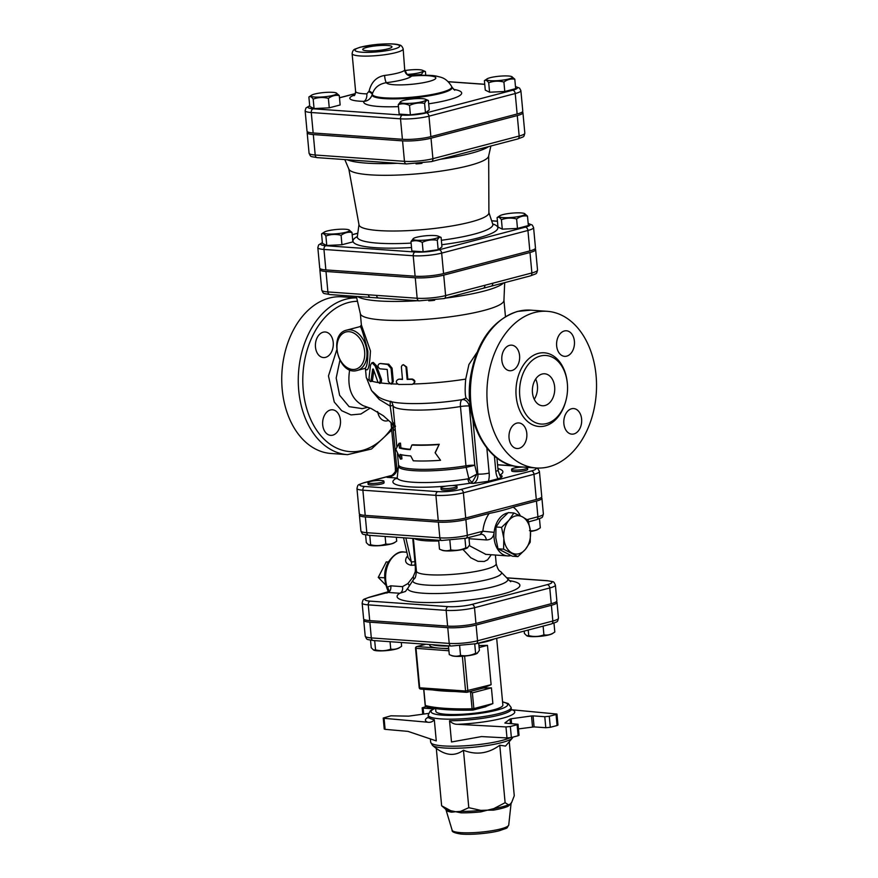 <?xml version="1.0" encoding="UTF-8"?>
<svg xmlns="http://www.w3.org/2000/svg" width="878" height="878" viewBox="0 0 878 878"><rect width="100%" height="100%" fill="white"/><g stroke="black" fill="none" stroke-linecap="round" stroke-linejoin="round"><path stroke-width="1.32" d="M500.273 475.722L501.909 475.843C502.633 476.743 501.349 477.72 498.035 478.762L488.409 481.298L473.066 483.405L470.103 483.196L472.287 482.209L476.941 474.021L468.808 478.488A4.807 1.844 -121.4 0 0 472.287 482.209M456.955 486.357L457.098 487.927A8.012 1.328 174.7 0 1 449.24 489.99A8.012 1.328 174.7 0 1 441.14 489.408L440.997 487.839A8.012 1.328 174.7 0 1 443.236 486.686A8.012 1.328 174.7 0 1 451.907 485.6A8.012 1.328 174.7 0 1 456.955 486.357A8.012 1.328 174.7 0 1 449.097 488.409A8.012 1.328 174.7 0 1 440.997 487.839M383.927 481.199L384.07 482.768A8.012 1.328 174.7 0 1 376.212 484.832A8.012 1.328 174.7 0 1 368.112 484.25L367.97 482.68A8.012 1.328 174.7 0 1 372.777 481.001A8.012 1.328 174.7 0 1 381.491 480.486A8.012 1.328 174.7 0 1 383.927 481.199A8.012 1.328 174.7 0 1 376.069 483.251A8.012 1.328 174.7 0 1 367.97 482.68M526.482 467.294A8.012 1.328 174.7 0 1 527.535 467.831L527.678 469.412A8.012 1.328 174.7 0 1 522.871 471.08A8.012 1.328 174.7 0 1 514.157 471.607A8.012 1.328 174.7 0 1 511.72 470.882L511.578 469.313A8.012 1.328 174.7 0 1 523.266 467.063M535.108 467.897A16.309 2.689 174.7 0 1 531.388 470.97A3.205 2.239 75.3 0 1 533.967 474.285A19.525 3.227 -5.3 0 0 539.432 471.497L541.77 496.674A19.525 3.227 174.7 0 1 536.304 499.461L465.724 517.987A19.525 3.227 174.7 0 1 438.243 520.544L365.215 515.386A19.525 3.227 174.7 0 1 359.289 513.641L356.951 488.464A19.525 3.227 -5.3 0 0 362.877 490.198A3.205 2.228 -86 0 1 364.798 486.478A16.309 2.689 174.7 0 1 364.414 482.691L391.698 475.525M388.372 562.063L386.243 561.909L378.253 577.384L385.596 584.891M384.641 577.834L378.253 577.384M513.871 512.982L522.256 516.78A19.228 13.389 94 0 0 508.955 520.27L513.871 512.982L508.296 512.587L500.921 519.699L496.004 526.987L495.785 537.808L498.024 548.794L512.346 556.202L517.921 556.597L503.599 549.189L503.818 538.368L501.568 527.382L508.955 520.27A19.228 13.389 94 0 0 503.818 538.368A19.228 13.389 94 0 0 511.984 552.975A19.228 13.389 94 0 0 525.296 549.485L517.921 556.597M530.213 542.198L525.296 549.485A19.228 13.389 94 0 0 530.433 531.388L530.213 542.198M528.194 520.391L530.433 531.388A19.228 13.389 94 0 0 522.256 516.78L528.194 520.391M498.024 548.794L503.599 549.189M496.004 526.987L501.568 527.382M507.956 512.884A21.632 15.058 94 0 0 494.138 532.353A21.632 15.058 94 0 0 507.572 555.895A21.632 15.058 94 0 0 510.886 555.598M511.314 512.807A21.632 15.058 94 0 0 510.612 512.73A21.632 15.058 94 0 0 509.909 512.708M527.535 467.831A8.012 1.328 174.7 0 1 522.728 469.51A8.012 1.328 174.7 0 1 514.014 470.026A8.012 1.328 174.7 0 1 511.578 469.313M529.434 530.652C533.209 531.3 536.831 530.356 540.31 527.788L537.907 529.412A13.225 2.184 174.7 0 1 530.444 531.497M365.599 534.911L366.313 542.637L368.694 544.942L370.626 544.755C375.839 546.116 380.898 545.864 385.815 544.009C389.602 544.667 393.223 543.712 396.702 541.155L394.299 542.78A13.225 2.184 174.7 0 1 372.491 545.721A13.225 2.184 174.7 0 1 369.1 545.117A13.225 2.184 174.7 0 1 368.892 545.019M520.38 515.847A29.643 20.644 94 0 0 513.169 507.144L536.458 501.042L537.918 516.78A3.205 2.239 75.3 0 1 536.436 519.71L528.611 521.861M396.34 537.259L396.702 541.155M385.124 536.469L385.815 544.009M539.476 518.733L540.31 527.788M369.759 535.382L370.626 544.755M438.66 540.244L439.483 549.123L442.128 550.276A13.225 2.184 174.7 0 0 464.133 549.145A13.225 2.184 174.7 0 0 467.326 547.938L469.598 544.975L468.896 537.435M439.483 549.123C443.379 551 447.132 551.263 450.743 549.924C455.912 550.846 460.928 550.155 465.801 547.85L467.7 547.685M449.865 540.475L450.743 549.924M464.934 538.466L465.801 547.85M524.199 631.084L524.418 633.488L526.8 635.793L528.732 635.595C533.945 636.967 539.004 636.715 543.921 634.86C547.707 635.518 551.329 634.564 554.808 632.006L552.405 633.631A13.225 2.184 174.7 0 1 539.948 636.341A13.225 2.184 174.7 0 1 527.206 635.968A13.225 2.184 174.7 0 1 526.998 635.87M370.538 640.216L371.229 647.734L373.611 650.049L375.543 649.852C380.756 651.224 385.826 650.971 390.743 649.116C394.518 649.775 398.151 648.82 401.63 646.263L399.216 647.876A13.225 2.184 174.7 0 1 377.408 650.817A13.225 2.184 174.7 0 1 374.017 650.214A13.225 2.184 174.7 0 1 373.819 650.115M528.216 630.031L528.732 635.595M543.109 626.124L543.921 634.86M401.279 642.498L401.63 646.263M390.051 641.708L390.743 649.116M553.985 623.15L554.808 632.006M374.686 640.622L375.543 649.852M448.46 645.835L449.273 654.582L451.918 655.723A13.225 2.184 174.7 0 0 473.922 654.593A13.225 2.184 174.7 0 0 477.116 653.386L479.388 650.422L478.697 643.025M449.273 654.582C453.169 656.448 456.933 656.722 460.533 655.372C465.702 656.294 470.718 655.603 475.591 653.298L477.489 653.133M459.666 646.021L460.533 655.372M474.735 644.046L475.591 653.298M511.742 76.595L514.793 79.185C511.018 78.537 507.385 79.481 503.906 82.049C498.693 80.677 493.623 80.93 488.706 82.784C487.125 80.469 485.688 79.766 484.404 80.666L487.049 78.888A12.95 2.14 -5.3 0 0 499.648 80.48A12.95 2.14 -5.3 0 0 511.742 76.595A12.95 2.14 -5.3 0 0 508.417 76.002A12.95 2.14 -5.3 0 0 487.049 78.888M407.425 74.4A12.95 2.14 -5.3 0 0 419.728 72.633A12.95 2.14 -5.3 0 0 422.483 70.284L425.402 71.546C423.986 70.898 422.713 71.853 421.605 74.421L409.236 75.42M422.483 70.284A12.95 2.14 -5.3 0 0 405.186 70.525M336.219 92.925L339.27 95.526C335.495 94.868 331.862 95.823 328.383 98.38C323.17 97.019 318.099 97.26 313.194 99.115C311.602 96.799 310.164 96.097 308.88 96.997L311.525 95.219A12.95 2.14 -5.3 0 0 314.961 97.041A12.95 2.14 -5.3 0 0 330.732 95.9A12.95 2.14 -5.3 0 0 336.219 92.925A12.95 2.14 -5.3 0 0 323.73 92.563A12.95 2.14 -5.3 0 0 311.525 95.219M514.793 79.185L515.671 88.634L504.784 91.488L489.584 92.223L485.271 90.116L484.404 80.666M339.27 95.526L340.148 104.965L329.261 107.818L328.383 98.38M329.261 107.818L314.061 108.565L313.194 99.115M314.061 108.565L309.758 106.447L308.88 96.997M504.784 91.488L503.906 82.049M489.584 92.223L488.706 82.784M425.742 75.267L425.402 71.546M421.681 75.288L421.605 74.421M416.018 163.868A8.012 1.328 -5.3 0 0 421.967 163.319M425.468 99.236L428.387 100.487C426.971 99.84 425.709 100.794 424.59 103.363C419.432 102.441 414.405 103.132 409.532 105.437C405.636 103.56 401.883 103.297 398.272 104.647L400.785 101.519A12.95 2.14 -5.3 0 0 406.733 103.439A12.95 2.14 -5.3 0 0 422.461 101.65A12.95 2.14 -5.3 0 0 425.468 99.236A12.95 2.14 -5.3 0 0 412.989 98.863A12.95 2.14 -5.3 0 0 400.785 101.519M424.59 103.363L425.468 112.801L429.265 109.937L428.387 100.487M425.468 112.801L410.41 114.886L409.532 105.437M410.41 114.886L399.15 114.085L398.272 104.647M428.716 300.792A8.012 1.328 -5.3 0 0 434.665 300.243M438.177 236.149L441.096 237.411C439.68 236.764 438.418 237.718 437.299 240.287C432.13 239.365 427.114 240.056 422.241 242.361C418.334 240.484 414.581 240.221 410.981 241.56L413.483 238.443A12.95 2.14 -5.3 0 0 419.443 240.352A12.95 2.14 -5.3 0 0 435.159 238.575A12.95 2.14 -5.3 0 0 438.177 236.149A12.95 2.14 -5.3 0 0 425.687 235.787A12.95 2.14 -5.3 0 0 413.483 238.443M524.44 213.519L527.491 216.109C523.716 215.45 520.094 216.405 516.615 218.973C511.391 217.601 506.332 217.854 501.415 219.709C499.823 217.393 498.386 216.69 497.102 217.59L499.747 215.801A12.95 2.14 -5.3 0 0 512.346 217.404A12.95 2.14 -5.3 0 0 524.44 213.519A12.95 2.14 -5.3 0 0 521.115 212.926A12.95 2.14 -5.3 0 0 499.747 215.801M437.299 240.287L438.177 249.725L441.963 246.861L441.096 237.411M438.177 249.725L423.119 251.799L422.241 242.361M527.491 216.109L528.369 225.558L517.482 228.412L502.293 229.147L497.98 227.029L497.102 217.59M423.119 251.799L411.848 251.009L410.981 241.56M517.482 228.412L516.615 218.973M502.293 229.147L501.415 219.709M348.917 229.849L351.968 232.451C348.193 231.792 344.571 232.736 341.092 235.304C335.868 233.943 330.808 234.185 325.892 236.039C324.3 233.724 322.863 233.021 321.578 233.921L324.223 232.143A12.95 2.14 -5.3 0 0 327.67 233.965A12.95 2.14 -5.3 0 0 343.441 232.824A12.95 2.14 -5.3 0 0 348.917 229.849A12.95 2.14 -5.3 0 0 336.428 229.487A12.95 2.14 -5.3 0 0 324.223 232.143M351.968 232.451L352.846 241.889L341.959 244.742L341.092 235.304M341.959 244.742L326.77 245.489L325.892 236.039M326.77 245.489L322.456 243.371L321.578 233.921M435.104 452.73L440.536 460.291A49.684 8.198 174.7 0 1 413.286 460.796L410.739 455.945A49.684 8.198 174.7 0 1 400.039 454.387L400.478 459.106L395.813 449.316L399.018 443.368L399.457 448.087A49.684 8.198 -5.3 0 0 410.158 449.657L411.826 445.058A49.684 8.198 -5.3 0 0 439.077 444.553L435.104 452.73L440.536 460.291M411.826 445.058L412.869 444.762A48.081 7.935 -5.3 0 0 439.241 444.279L439.077 444.553M439.241 444.279L435.422 452.444M399.018 443.368L400.478 443.127L400.906 447.846A48.081 7.935 -5.3 0 0 410.289 449.284M400.906 447.846L399.457 448.087M401.553 454.76L401.937 458.865L400.478 459.106M402.409 139.284L400.511 118.826A20.205 3.336 -5.3 0 0 428.969 116.181L515.232 93.54A20.205 3.336 -5.3 0 0 520.884 90.653L522.783 111.111A20.205 3.336 174.7 0 1 517.131 113.997L430.868 136.639A20.205 3.336 174.7 0 1 402.409 139.284L313.161 132.984A20.205 3.336 174.7 0 1 307.015 131.184L305.127 110.716A20.205 3.336 -5.3 0 0 311.262 112.527L400.511 118.826A3.205 2.228 -86 0 1 402.442 115.095L313.183 108.795A3.205 2.228 94 0 0 311.262 112.527L313.161 132.984M384.564 75.453C376.486 76.869 371.328 82.071 369.111 91.071L366.828 93.869A6.409 3.622 -88.7 0 1 363.832 101.365C367.86 101.113 370.637 98.885 372.162 94.681L372.36 93.935C374.489 87.591 379.175 83.849 386.408 82.675A6.409 1.152 83 0 1 384.564 75.453A25.638 4.236 174.7 0 0 404.725 70.163L403.167 48.916C402.289 46.402 400.972 45.074 399.227 44.932C395.605 43.724 388.23 43.538 377.112 44.394L360.243 47.192L355.261 49.014C353.56 49.486 352.506 51.034 352.111 53.657A25.638 4.236 -5.3 0 0 368.255 56.082A25.638 4.236 -5.3 0 0 396 52.581A25.638 4.236 -5.3 0 0 403.167 48.916M387.856 48.883A14.685 2.425 174.7 0 1 372.009 50.88A14.685 2.425 174.7 0 1 362.735 49.508A14.685 2.425 174.7 0 1 377.123 45.722A14.685 2.425 174.7 0 1 391.961 46.797A14.685 2.425 174.7 0 1 387.856 48.883M369.111 91.071A6.409 2.107 -164.9 0 1 372.36 93.935A39.894 6.585 -5.3 0 0 412.879 97.118A39.894 6.585 -5.3 0 0 451.676 86.505L452.027 87.218A40.169 6.629 174.7 0 1 412.89 97.919A40.169 6.629 174.7 0 1 372.162 94.681A6.409 2.129 -164.9 0 0 368.969 91.817M405.131 70.119C407.601 77.198 409.346 74.926 411.98 75.815L411.606 76.068A24.836 4.105 174.7 0 1 435.839 77.977A24.836 4.105 174.7 0 1 411.837 84.277A24.836 4.105 174.7 0 1 386.408 82.675A32.047 5.29 -5.3 0 0 411.606 76.068A6.409 6.223 42.4 0 1 404.725 70.163M359.947 514.376A19.525 3.227 -5.3 0 0 359.431 515.221A19.525 3.227 -5.3 0 0 365.358 516.955L438.385 522.114A19.525 3.227 -5.3 0 0 465.878 519.556L489.156 513.454A29.643 20.644 94 0 0 482.867 531.223L494.138 532.353C493.557 537.314 490.978 539.849 486.39 539.948A8.012 5.575 -86 0 0 481.517 534.252L465.856 538.236A3.205 2.239 -104.7 0 0 467.337 535.295A19.525 3.227 174.7 0 1 439.845 537.852L366.817 532.694A3.205 2.228 94 0 0 368.815 535.317L441.843 540.475A3.205 2.228 -86 0 1 439.845 537.852L438.385 522.114M513.169 507.144C506.935 509.372 498.923 511.468 489.156 513.454M536.458 501.042A19.525 3.227 -5.3 0 0 541.913 498.243A19.525 3.227 -5.3 0 0 541.243 497.519M370.176 601.134A3.205 2.228 94 0 0 368.255 604.865L369.715 620.603A20.128 3.325 174.7 0 1 363.602 618.803L362.142 603.065A20.128 3.325 -5.3 0 0 368.255 604.865L446.156 610.364A3.205 2.228 -86 0 1 448.076 606.632L370.176 601.134A16.923 2.788 174.7 0 1 369.77 597.205L387.955 592.43L399.742 593.265L405.482 591.465M447.615 626.102L446.156 610.364A20.128 3.325 -5.3 0 0 474.493 607.73L549.782 587.964A20.128 3.325 -5.3 0 0 555.401 585.088L556.861 600.826A20.128 3.325 174.7 0 1 551.241 603.702L475.953 623.468A20.128 3.325 174.7 0 1 447.615 626.102L369.715 620.603M364.249 619.539A20.128 3.325 -5.3 0 0 363.744 620.373A20.128 3.325 -5.3 0 0 369.857 622.173L447.758 627.671A20.128 3.325 -5.3 0 0 476.095 625.037L551.384 605.282A20.128 3.325 -5.3 0 0 557.014 602.407A20.128 3.325 -5.3 0 0 556.367 601.671M522.926 112.691L524.824 133.149C523.573 137.594 524.715 136.178 517.691 138.976A3.205 2.239 -104.7 0 0 519.172 136.035L517.274 115.578A20.205 3.336 -5.3 0 0 522.926 112.691A20.205 3.336 -5.3 0 0 522.278 111.956M307.662 131.909A20.205 3.336 -5.3 0 0 307.168 132.754A20.205 3.336 -5.3 0 0 313.303 134.553L402.563 140.864A20.205 3.336 -5.3 0 0 431.01 138.208L517.274 115.578M320.371 268.833A20.205 3.336 -5.3 0 0 319.866 269.678A20.205 3.336 -5.3 0 0 326.001 271.478L327.9 291.935A3.205 2.228 94 0 0 329.898 294.558L370.461 297.422A3.205 2.228 -86 0 1 370.461 297.422A3.205 2.228 -86 0 1 368.464 294.799L327.9 291.935A20.205 3.336 174.7 0 1 321.765 290.135L319.866 269.678M491.087 286.206A3.205 2.239 -104.7 0 0 491.175 286.184L530.4 275.89A3.205 2.239 -104.7 0 0 531.881 272.959A20.205 3.336 174.7 0 0 537.534 270.073L535.635 249.604A20.205 3.336 -5.3 0 1 529.983 252.502L443.719 275.132A20.205 3.336 -5.3 0 1 415.261 277.788L326.001 271.478M535.635 249.604A20.205 3.336 -5.3 0 0 534.987 248.88M488.673 155.966L488.903 212.86A65.224 10.766 174.7 0 1 424.952 229.443A65.224 10.766 174.7 0 1 359.036 224.9L348.796 168.938M490.868 146.011L488.618 156.196A70.273 11.601 174.7 0 1 419.772 173.614A70.273 11.601 174.7 0 1 348.884 169.158L344.813 159.576M415.118 276.208L413.22 255.75A20.205 3.336 -5.3 0 0 441.667 253.105L527.93 230.464A20.205 3.336 -5.3 0 0 533.583 227.578L535.481 248.035A20.205 3.336 174.7 0 1 529.829 250.921L443.566 273.563A20.205 3.336 174.7 0 1 415.118 276.208L325.859 269.908A20.205 3.336 174.7 0 1 319.724 268.097L317.825 247.64A20.205 3.336 -5.3 0 0 323.96 249.44L413.22 255.75A3.205 2.228 -86 0 1 415.14 252.019L325.881 245.719A17 2.81 174.7 0 1 322.402 242.778M346.678 330.128C327.582 334.167 338.634 376.3 357.258 370.428A20.831 14.553 -104.7 0 0 366.883 351.332L366.883 351.332A20.831 14.553 -104.7 0 0 346.678 330.128L360.189 326.583C361.187 326.781 363.744 334.946 367.86 351.079C367.904 361.923 366.817 367.739 364.579 368.519L364.524 368.53M557.08 725.524L557.98 725.063L556.948 714.055L556.059 714.505L557.08 725.524L550.308 727.302L549.288 716.283L544.777 716.711L545.798 727.719L550.308 727.302M518.448 728.916L534.087 726.896L545.798 727.719M518.141 735.742L519.041 735.281L518.02 724.273L517.12 724.723L518.141 735.742L511.369 737.52L510.348 726.501L505.969 726.929L506.99 737.948L511.369 737.52M384.07 718.325L383.225 718.05L384.246 729.069L385.102 729.344L384.07 718.325L427.652 722.21C430.396 722.649 432.613 721.815 434.303 719.675A41.661 6.881 174.7 0 1 428.31 716.755L428.168 715.175A41.661 6.881 -5.3 0 0 470.29 718.171A41.661 6.881 -5.3 0 0 511.139 707.481L511.281 709.051A41.661 6.881 174.7 0 1 491.054 716.909A41.661 6.881 174.7 0 1 449.536 720.761L451.501 741.976L481.528 736.576L506.99 737.948M385.102 729.344L408.007 731.385L436.267 740.9L434.303 719.675M436.322 748.495L432.492 745.411A40.728 6.717 -5.3 0 0 472.99 747.277A40.728 6.717 -5.3 0 0 512.445 737.992L505.541 746.08L499.78 745.235C488.3 753.631 476.194 755.299 463.463 750.251C455.034 756.331 445.98 755.695 436.3 748.33L441.634 805.774L450.776 810.712L455.671 811.722L460.445 811.393A3.205 1.734 -89.1 0 1 461.06 812.83A32.662 5.389 -5.3 0 0 480.979 811.865L480.892 810.394L487.411 810.174L493.82 808.616A3.205 1.416 -100 0 0 493.557 810.131A32.662 5.389 -5.3 0 0 501.887 808.342A32.662 5.389 -5.3 0 0 507.824 806.388A3.205 2.832 66.4 0 1 508.461 804.775L510.151 804.215L511.72 802.305L514.267 795.764L509.251 741.734M508.735 825.002C506.035 829.216 509.13 827.153 499.659 830.643C490.462 833.2 471.574 835.077 460.829 834.023C454.508 833.024 451.61 831.773 452.148 830.248A28.436 4.697 174.7 0 0 470.454 832.772A28.436 4.697 174.7 0 0 500.778 828.909A28.436 4.697 174.7 0 0 508.735 825.002L511.073 803.579A3.205 3.161 -166.1 0 0 511.062 803.579A3.205 3.161 -166.1 0 0 510.996 803.985A32.662 5.389 -5.3 0 0 511.018 803.853A32.662 5.389 -5.3 0 0 511.018 803.787M511.062 803.579L511.72 802.305M507.824 806.388L510.996 803.985M480.979 811.865L487.411 810.174L493.557 810.131M452.148 830.248L446.013 809.889A32.662 5.389 -5.3 0 0 451.654 812.172L455.671 811.722L461.06 812.83M451.654 812.172A3.205 2.634 98.7 0 0 450.776 810.712A33.54 5.531 174.7 0 1 445.508 809.055L441.634 805.774M504.905 723.077L518.02 724.273M511.589 723.593L511.139 718.764L510.03 719.06L510.447 723.516M504.894 722.945L510.03 719.06M534.087 726.896L533.056 715.877L531.508 715.954L532.529 726.973M511.139 718.764L531.508 715.954M423.69 714.077L423.13 708.118L433.6 708.853M383.225 718.05L390.897 715.811L408.665 716.141L428.365 713.43M425.94 706.614L422.153 707.833L422.746 714.198M423.13 708.118L422.153 707.833M556.948 714.055L511.479 709.742M449.536 720.761C451.863 723.165 454.53 724.361 457.537 724.317L505.969 726.929M510.348 726.501L517.12 724.723M533.056 715.877L544.777 716.711M549.288 716.283L556.059 714.505M435.598 708.612L435.85 711.29A33.649 5.553 -5.3 0 0 469.873 713.715A33.649 5.553 -5.3 0 0 502.864 705.067L496.674 638.306M505.113 802.69L508.461 804.775A33.54 5.531 174.7 0 1 493.82 808.616L505.113 802.69L499.78 745.235M468.797 807.694L480.892 810.394A33.54 5.531 174.7 0 1 460.445 811.393L468.797 807.694L463.463 750.251M479.081 645.56L478.938 645.604A33.649 5.553 -5.3 0 0 479.081 645.56L487.477 645.352L491.12 684.697L483.021 688.056L491.417 687.847L492.876 703.585L484.766 706.944M492.876 703.585L473.846 708.579L472.386 692.841L470.498 691.601L472.09 708.798A1.602 0.626 88.7 0 0 472.726 710.104A1.602 0.626 88.7 0 0 472.836 710.072A1.602 1.119 -104.7 0 0 473.846 708.579L472.09 708.798A88.14 14.553 174.7 0 1 425.336 705.495L425.314 705.286M469.895 691.502L470.498 691.601M455.013 691.513A88.14 14.553 174.7 0 1 432.481 689.921M429.649 644.507L429.715 645.187A33.649 5.553 -5.3 0 0 439.933 648.194A33.649 5.553 -5.3 0 0 448.702 648.414M472.88 419.355L477.884 474.087L476.941 474.021L474.779 465.274L469.28 405.998A8.012 5.729 75.1 0 0 462.212 399.6L466.13 398.041C465.011 395.506 464.868 389.195 465.702 379.098L468.929 364.513L476.941 352.495M504.685 282.639L503.939 300.463A72.117 11.908 174.7 0 1 483.767 310.505A72.117 11.908 174.7 0 1 406.47 320.338A72.117 11.908 174.7 0 1 360.364 313.775L356.358 296.424M371.954 362.724L370.505 365.061L369.045 377.814L369.506 380.635L370.329 381.601L370.977 380.887L372.678 369.133L373.402 369.287L377.77 381.798L379.603 383.39L380.383 379.965L375.147 365.994L371.954 362.724L373.359 362.46L376.475 365.731L381.623 379.68L381.173 382.984L379.911 382.819M379.954 363.646L380.591 363.503A72.117 11.908 -5.3 0 0 388.734 364.172L392.071 368.145L393.3 381.469L392.038 383.851L391.028 384.136L392.312 381.776L391.083 368.442L387.681 364.469L380.262 363.514M399.051 379.12L402.486 379.461L401.367 366.763L402.08 365.336L403.518 364.809L405.965 366.894L407.162 379.428L411.749 379.329C415.074 380.909 415.228 382.589 412.221 384.366L398.667 384.465C395.693 382.731 395.539 381.052 398.195 379.428L399.051 379.12A72.117 11.908 -5.3 0 0 402.453 379.153M402.662 364.974L403.408 364.666L406.69 367.004L407.82 379.12A72.117 11.908 -5.3 0 0 412.309 379.033C415.415 380.35 415.711 382.007 413.187 384.015M365.478 368.793C367.992 372.481 369.649 366.521 370.45 350.915L361.385 324.915L360.331 313.655M465.878 519.556L467.337 535.295L482.867 531.223L480.222 534.373M407.71 555.917L406.657 557.069C404.374 561.283 405.877 564.027 411.156 565.3A4.807 3.106 85.3 0 0 411.387 561.953L408.138 557.76L403.54 537.764M406.657 557.069A4.807 3.227 -139.3 0 0 407.908 556.751M411.156 565.3L414.646 565.114A4.807 3.106 85.6 0 0 414.91 561.668L411.387 561.953L405.856 537.929M414.646 565.114L415.349 566.058A4.807 2.612 -172.6 0 0 415.92 565.849M415.535 561.7L414.91 561.668L412.759 538.412M415.349 566.058L415.316 571.567A4.807 1.734 180 0 0 416.402 571.073M415.316 571.567L413.187 576.78A4.807 2.601 -134.5 0 1 413.275 579.908L414.427 578.569M413.187 576.78L407.864 583.607A4.807 2.689 -160.9 0 1 409.159 585.461M500.537 571.512L507.616 578.756A50.233 8.286 174.7 0 1 458.612 592.343A50.233 8.286 174.7 0 1 407.952 588.008L413.275 579.908A44.526 7.353 -5.3 0 0 458.799 584.199A44.526 7.353 -5.3 0 0 500.537 571.512C498.891 571.007 497.442 568.417 496.191 563.72A40.059 6.618 174.7 0 1 456.911 574.014A40.059 6.618 174.7 0 1 416.413 571.128C415.985 575.847 415.305 578.35 414.394 578.613M407.864 583.607L402.453 586.647A4.807 3.347 -86 0 1 399.742 593.265A61.636 10.174 -5.3 0 0 467.831 600.19A61.636 10.174 -5.3 0 0 509.141 580.588M402.453 586.647L390.666 585.813L387.176 587.305A4.807 3.6 -154.3 0 1 388.471 591.651L369.254 597.249C362.362 599.992 363.371 598.598 362.142 603.065M386.858 593.1L387.955 592.43L386.858 593.1M388.416 591.739L388.12 591.234C383.412 579.941 383.543 570.129 388.504 561.81C394.112 554.183 399.303 550.934 404.067 552.042A24.035 16.737 -86 0 0 388.691 563.16A24.035 16.737 -86 0 0 387.176 587.305L388.537 591.596M462.947 549.43L470.838 557.793L478.016 561.327L484.25 561.47L487.586 559.835L491.252 554.742M485.841 554.358L469.28 545.622M373.282 369.023L372.678 369.133L373.402 369.287M373.819 370.527L372.513 380.207L372.118 381.25L371.317 380.997M413.79 383.785L412.221 384.366M407.82 379.12L407.162 379.428M380.591 363.503L379.351 363.777C377.419 365.204 377.573 366.883 379.823 368.815L387.209 369.451L388.339 381.568L391.028 384.136M370.56 297.422A3.205 2.228 -86 0 1 370.472 297.422L378.605 297.993A3.205 2.228 -86 0 1 378.583 297.993A3.205 2.228 -86 0 1 376.596 295.381L368.464 294.799M443.609 298.575A3.205 2.239 -104.7 0 0 444.136 298.531L483.339 288.247A3.205 2.239 -104.7 0 0 483.339 288.247A3.205 2.239 -104.7 0 0 484.821 285.306L445.618 295.59A20.205 3.336 174.7 0 1 417.16 298.246L376.596 295.381M483.317 288.247L491.175 286.184A3.205 2.239 -104.7 0 0 491.197 286.184A3.205 2.239 -104.7 0 0 492.679 283.243L484.821 285.306M470.235 405.713L469.28 405.998A8.012 1.328 -5.3 0 0 460.467 406.536L465.966 465.812A8.012 1.328 174.7 0 1 474.779 465.274L466.174 467.37L468.808 478.488L467.853 478.861A4.807 1.844 -99.3 0 0 470.103 483.196A55.226 9.109 -5.3 0 1 451.907 485.6M466.13 398.041L469.829 401.85M394.891 425.929L393.981 425.336M392.916 424.601A8.012 4.149 -51 0 1 393.168 429.122L395.341 430.725M396.856 470.378L395.385 470.421C396.593 471.266 390.666 477.094 389.7 476.534L387.044 477.336C392.345 476.809 395.616 474.493 396.856 470.378L396.801 468.358A4.807 0.79 174.7 0 1 395.341 467.93L391.017 423.141M392.323 424.93C390.809 423.613 391.094 425.018 393.168 429.122L396.801 468.358L398.228 468.457M349.663 369.825C346.909 387.604 351.474 399.578 363.349 405.746L371.076 408.457L383.324 415.744L394.266 425.523M372.184 391.368L379.23 399.457L390.161 406.086L392.422 421.572L395.528 426.302M390.238 401.509L390.161 406.086L393.059 405.318M395.385 470.432L395.352 467.93M362.274 408.621L349.115 406.657L339.61 395.254L336.186 378.034L339.896 360.386M323.181 332.191A12.819 8.923 -86 0 1 325.255 331.994A12.819 8.923 -86 0 1 333.256 345.405A12.819 8.923 -86 0 1 323.444 357.565A12.819 8.923 -86 0 1 315.4 345.636A12.819 8.923 -86 0 1 323.181 332.191M322.698 424.897A12.819 8.923 -86 0 1 330.402 409.982A12.819 8.923 -86 0 1 332.466 409.785A12.819 8.923 -86 0 1 340.466 423.196A12.819 8.923 -86 0 1 330.666 435.356A12.819 8.923 -86 0 1 322.698 424.897M388.164 420.584A12.819 8.923 -86 0 1 387.549 420.771A12.819 8.923 -86 0 1 385.475 420.979A12.819 8.923 -86 0 1 377.639 411.53M534.57 312.524A78.526 54.666 -86 0 1 547.257 311.317A78.526 54.666 -86 0 1 596.261 393.498A78.526 54.666 -86 0 1 536.195 467.974A78.526 54.666 -86 0 1 486.917 394.88A78.526 54.666 -86 0 1 534.57 312.524M542.099 374.039A16.023 11.162 -86 0 1 544.689 373.787A16.023 11.162 -86 0 1 554.687 390.556A16.023 11.162 -86 0 1 542.439 405.757A16.023 11.162 -86 0 1 532.375 390.842A16.023 11.162 -86 0 1 542.099 374.039M535.668 379.033A16.023 11.162 -86 0 1 534.241 399.303M540.431 356.018A34.374 23.936 94 0 0 519.567 392.071A34.374 23.936 94 0 0 541.144 424.063A34.374 23.936 94 0 0 567.44 391.456A34.374 23.936 94 0 0 545.984 355.491A34.374 23.936 94 0 0 540.431 356.018M564.356 330.973A12.819 8.923 94 0 0 556.575 344.417A12.819 8.923 94 0 0 564.62 356.347A12.819 8.923 94 0 0 574.431 344.187A12.819 8.923 94 0 0 566.431 330.776A12.819 8.923 94 0 0 564.356 330.973M509.547 345.35A12.819 8.923 94 0 0 501.766 358.795A12.819 8.923 94 0 0 509.811 370.736A12.819 8.923 94 0 0 519.611 358.575A12.819 8.923 94 0 0 511.611 345.153A12.819 8.923 94 0 0 509.547 345.35M516.758 423.141A12.819 8.923 94 0 0 508.977 436.585A12.819 8.923 94 0 0 517.021 448.526A12.819 8.923 94 0 0 526.833 436.366A12.819 8.923 94 0 0 518.832 422.944A12.819 8.923 94 0 0 516.758 423.141M571.578 408.753A12.819 8.923 94 0 0 563.797 422.208A12.819 8.923 94 0 0 571.841 434.138A12.819 8.923 94 0 0 581.642 421.978A12.819 8.923 94 0 0 573.652 408.555A12.819 8.923 94 0 0 571.578 408.753M356.688 297.851L342.08 296.819A78.526 54.666 94 0 0 329.393 298.037A78.526 54.666 94 0 0 281.739 380.394A78.526 54.666 94 0 0 331.017 453.487L347.534 454.65L371.526 448.998L391.829 430.044M497.574 464.824L513.926 465.977M391.928 475.371L363.887 482.735A3.205 2.239 75.3 0 1 364.414 482.691M365.215 515.386L362.877 490.198L435.905 495.357A3.205 2.228 -86 0 1 437.837 491.636L364.798 486.478M438.243 520.544L435.905 495.357A19.525 3.227 -5.3 0 0 463.386 492.799A3.205 2.239 -104.7 0 0 460.807 489.496A16.309 2.689 174.7 0 1 437.837 491.636M531.388 470.97L460.807 489.496M465.724 517.987L463.386 492.799L533.967 474.285L536.304 499.461M499.769 475.185A55.226 9.109 -5.3 0 0 497.947 468.523M391.511 475.646A68.111 11.238 -5.3 0 0 387.044 477.336L396.856 478.027A55.226 9.109 -5.3 0 0 445.794 486.16M430.868 136.639L428.969 116.181A3.205 2.239 -104.7 0 0 426.379 112.867A17 2.81 174.7 0 1 402.442 115.095M313.183 108.795A17 2.81 174.7 0 1 309.704 105.854M517.131 113.997L515.232 93.54A3.205 2.239 -104.7 0 0 512.642 90.236L426.379 112.867M339.49 97.831L355.349 93.672M515.496 86.713A17 2.81 174.7 0 1 512.642 90.236M448.307 81.764L484.744 84.343M354.701 94.967A32.047 5.29 -5.3 0 0 363.832 101.365A49.201 8.121 -5.3 0 0 398.458 106.622M428.694 103.802A49.201 8.121 -5.3 0 0 453.531 89.347M393.41 49.267A22.433 3.699 174.7 0 1 355.864 51.1A22.433 3.699 174.7 0 1 382.764 44.043A22.433 3.699 174.7 0 1 393.41 49.267M366.828 93.869A25.638 4.236 174.7 0 1 355.612 91.422C355.239 94.264 354.712 95.691 354.032 95.691M507.056 577.922L546.785 580.731A16.923 2.788 174.7 0 1 547.192 584.66L471.903 604.415A16.923 2.788 174.7 0 1 448.076 606.632M369.857 622.173L371.317 637.911A20.128 3.325 174.7 0 1 365.204 636.111C367.311 640.303 365.83 639.052 373.315 640.523L451.215 646.032A3.205 2.228 -86 0 1 449.218 643.409L371.317 637.911A3.205 2.228 94 0 0 373.315 640.523M488.903 212.564L492.745 224.088A68.056 11.227 174.7 0 1 441.36 240.276M411.113 243.096A68.056 11.227 174.7 0 1 357.324 236.654L357.028 237.499M357.346 236.478A72.731 12.007 -5.3 0 0 411.53 247.541M441.766 244.732A72.731 12.007 -5.3 0 0 492.69 223.923M528.194 223.638A17 2.81 174.7 0 1 525.351 227.15L439.088 249.791A17 2.81 174.7 0 1 415.14 252.019M491.669 220.861L497.442 221.267M352.188 234.755L357.785 233.285M347.139 159.741A74.257 12.259 -5.3 0 0 397.328 163.286M440.273 159.291A74.257 12.259 -5.3 0 0 488.651 146.593M325.881 245.719A3.205 2.228 94 0 0 323.96 249.44L325.859 269.908M443.566 273.563L441.667 253.105A3.205 2.239 -104.7 0 0 439.088 249.791M529.829 250.921L527.93 230.464A3.205 2.239 -104.7 0 0 525.351 227.15M406.964 163.89A3.205 2.228 -86 0 1 406.448 163.934A3.205 2.228 -86 0 1 404.462 161.322L315.202 155.011A3.205 2.228 94 0 0 317.188 157.634C309.704 156.152 311.152 157.403 309.067 153.211A20.205 3.336 174.7 0 0 315.202 155.011L313.303 134.553M430.911 161.662A3.205 2.239 -104.7 0 0 431.427 161.607A3.205 2.239 -104.7 0 0 432.909 158.677A20.205 3.336 174.7 0 1 404.462 161.322L402.563 140.864M524.824 133.149A20.205 3.336 174.7 0 1 519.172 136.035L432.909 158.677L431.01 138.208M475.558 643.761A3.205 2.239 -104.7 0 0 476.074 643.717L551.362 623.962C558.364 621.152 557.19 622.645 558.474 618.145A20.128 3.325 174.7 0 1 552.844 621.02L477.555 640.775A20.128 3.325 174.7 0 1 449.218 643.409L447.758 627.671M551.362 623.962A3.205 2.239 -104.7 0 0 552.844 621.02L551.384 605.282M509.964 737.794A41.661 6.881 174.7 0 1 463.716 745.872A41.661 6.881 174.7 0 1 430.67 742.206L432.492 745.411M428.299 717.183A44.877 7.408 -5.3 0 0 427.652 722.21M457.537 724.317A44.877 7.408 -5.3 0 0 502.216 718.314A44.877 7.408 -5.3 0 0 512.522 709.885M502.589 702.016A38.456 6.344 174.7 0 1 470.696 714.429A38.456 6.344 174.7 0 1 434.884 708.513M423.701 689.307L425.193 705.407A1.602 1.602 0 0 0 426.357 706.801A1.602 1.449 -74.4 0 1 425.336 705.495L423.833 689.318M445.629 709.567A86.538 14.278 -5.3 0 0 472.616 710.082M472.386 692.841L491.417 687.847M491.12 684.697L465.57 691.019A1.602 1.119 94 0 0 466.833 692.303A1.602 1.119 -104.7 0 0 467.831 690.81L464.616 656.096M420.924 689.065A1.602 1.119 -86 0 1 419.673 687.781L419.19 687.639A1.602 1.602 0 0 0 420.672 689.087L466.569 692.336A1.602 1.602 0 0 0 467.085 692.281L484.14 687.814M462.355 656.272L465.57 691.019L419.673 687.781L416.018 648.436A1.602 1.119 -86 0 1 416.984 646.57A1.602 1.119 -104.7 0 0 416.721 646.592A1.602 1.602 0 0 0 415.535 648.293L448.91 650.763M448.735 648.809L416.984 646.57L425.874 644.243M479.125 647.547L487.477 645.352M432.163 644.682A33.649 5.553 -5.3 0 0 448.482 646.054M478.719 643.234A33.649 5.553 -5.3 0 0 494.149 638.975M451.731 645.978A3.205 2.228 -86 0 1 451.215 646.032L476.074 643.717A3.205 2.239 -104.7 0 0 477.555 640.775L476.095 625.037M465.702 379.098A72.117 11.908 174.7 0 1 413.395 384.004M369.364 380.251A72.117 11.908 174.7 0 1 366.236 377.222L371.537 390.567L378.012 396.538C381.063 399.117 390.688 402.333 399.677 402.98A54.085 8.923 174.7 0 0 462.212 399.6A8.012 3.128 -99.4 0 0 460.467 406.536A48.081 7.935 174.7 0 1 392.993 405.471L396.812 446.617M389.426 383.741A72.117 11.908 174.7 0 1 381.173 382.984M397.504 384.081A72.117 11.908 174.7 0 1 391.917 383.884M357.511 296.501A74.762 12.336 -5.3 0 0 417.259 300.726M445.98 298.048A74.762 12.336 -5.3 0 0 480.025 292.089A74.762 12.336 -5.3 0 0 503.599 282.925M414.339 538.532A40.059 6.618 -5.3 0 0 438.726 540.98M469.017 538.719L486.39 539.948M465.329 538.28A3.205 2.239 -104.7 0 0 465.856 538.236L441.843 540.475A3.205 2.228 -86 0 0 442.358 540.42M536.436 519.71C543.076 517.01 542.077 518.569 543.372 513.981A19.525 3.227 174.7 0 1 537.918 516.78L527.085 519.622M390.666 585.813A4.807 3.347 -86 0 1 387.955 592.43M387.407 586.998A20.831 14.509 94 0 0 388.614 589.489M475.953 623.468L474.493 607.73A3.205 2.239 -104.7 0 0 471.903 604.415M551.241 603.702L549.782 587.964A3.205 2.239 -104.7 0 0 547.192 584.66M555.401 585.088C553.305 580.907 554.786 582.158 547.301 580.676A3.205 2.228 94 0 0 546.785 580.731M365.358 516.955L366.817 532.694A19.525 3.227 174.7 0 1 360.891 530.96C363.02 535.229 361.703 533.868 368.815 535.317M381.623 379.68L380.383 379.965M376.475 365.731L375.147 365.994M372.513 380.207L371.065 380.448M412.309 379.033L411.749 379.329M406.69 367.004L406.031 367.3M393.3 381.469L392.312 381.776M392.071 368.145L391.083 368.442M388.734 364.172L387.681 364.469M378.155 382.556A72.117 11.908 174.7 0 1 372.118 381.25M419.673 300.803A3.205 2.228 -86 0 1 419.157 300.858A3.205 2.228 -86 0 1 417.16 298.246L415.261 277.788M378.583 297.993L419.157 300.858L444.136 298.531A3.205 2.239 -104.7 0 0 445.618 295.59L443.719 275.132M529.983 252.502L531.881 272.959L492.679 283.243M364.633 351.54A19.228 13.433 75.3 0 1 345.493 366.444A19.228 13.433 75.3 0 1 342.464 333.728A19.228 13.433 75.3 0 1 364.633 351.54M494.402 455.978L495.818 471.288A8.012 1.328 -5.3 0 0 498.067 470.147L496.937 458.009M501.909 475.843A8.012 5.575 -86 0 1 500.636 475.964L500.647 475.975C500.603 477.38 499.747 475.437 498.067 470.147M495.818 471.288A16.023 11.162 94 0 0 498.035 478.762M488.409 481.298A16.023 11.162 94 0 0 489.167 473.033L486.851 448.098M473.066 483.405A8.012 5.575 -86 0 0 477.884 474.087A8.012 1.328 -5.3 0 0 489.167 473.033M465.966 465.812A8.012 3.128 -99.4 0 0 466.174 467.37A48.235 7.957 -5.3 0 1 398.48 466.042L398.491 464.747A48.081 7.935 174.7 0 0 465.966 465.812M467.853 478.861A50.507 8.341 174.7 0 1 397.251 477.423L398.48 466.042M336.669 350.113L328.471 375.927L334.255 402.014L341.729 410.728L351.013 414.91L360.913 413.999L370.121 408.127M391.654 428.146A75.321 52.439 -86 0 1 307.937 412.44A75.321 52.439 -86 0 1 348.5 302.515A75.321 52.439 -86 0 1 357.478 301.264M518.053 311.361A78.526 54.666 -86 0 1 530.74 310.154L517.526 311.405C492.273 320.075 476.6 341.915 470.498 376.936C463.474 420.595 487.224 465.614 519.666 466.811A78.526 54.666 -86 0 1 470.399 393.717A78.526 54.666 -86 0 1 518.053 311.361M567.276 382.742A36.942 25.714 94 0 0 538.368 353.373A36.942 25.714 94 0 0 515.957 390.622A36.942 25.714 94 0 0 537.062 426.225A36.942 25.714 94 0 0 566.047 400.072M356.698 297.905A78.526 54.666 94 0 0 345.921 299.2A78.526 54.666 94 0 0 298.268 381.557A78.526 54.666 94 0 0 347.534 454.65M539.432 471.497L538.06 468.94L536.381 467.985M513.378 465.856L497.563 464.736M363.887 482.735C357.203 485.446 358.235 483.899 356.951 488.464M309.682 105.678L305.95 108.005L305.127 110.716M339.479 97.754L355.381 93.573M515.474 86.538L519.567 88.129L520.884 90.653M448.219 81.676L484.733 84.255M352.111 53.657L355.612 91.422M411.991 75.815C423.481 75.003 431.625 75.102 436.399 76.123L440.811 77.231C441.085 77.505 446.661 78.087 451.676 86.505M452.027 87.218L454.716 90.236M365.204 636.111L363.744 620.373M492.745 224.088L493.195 224.867M358.981 224.625L357.324 236.654M322.38 242.602L318.648 244.929L317.825 247.64M352.177 234.667L357.796 233.197M528.172 223.462L532.266 225.053L533.583 227.578M491.636 220.773L497.431 221.179M517.691 138.976L431.427 161.607L406.448 163.934L317.188 157.634M307.168 132.754L309.067 153.211M357.258 370.428L364.568 368.508M512.445 737.992L513.092 737.07M430.363 738.914L430.67 742.206M446.013 809.889L445.508 809.055M428.31 716.755L428.069 717.842L428.585 717.425M511.281 709.051L511.72 710.072M428.168 715.175L430.286 710.796L434.522 708.458M511.139 707.481L508.241 703.563L502.567 701.84M426.357 706.801C436.234 709.424 451.698 710.521 472.726 710.104A1.602 1.602 0 0 0 473.099 710.05L485.885 706.691M416.721 646.592L425.742 644.232M419.19 687.639L415.535 648.293M558.474 618.145L557.014 602.407M365.446 368.749L366.236 377.222M503.95 300.331L505.454 316.541M388.669 591.059L388.46 591.651M404.067 552.042L406.865 552.24M547.301 580.676L506.99 577.834M543.372 513.981L541.913 498.243M360.891 530.96L359.431 515.221M507.572 555.895L485.424 554.325M507.616 578.756L510.722 581.73M407.952 588.008L405.471 591.476M496.191 563.72L495.39 555.028M416.413 571.128L413.373 538.455M380.865 383.115L379.603 383.39M371.899 381.359L370.439 381.601M329.898 294.558C322.402 293.076 323.861 294.317 321.765 290.135M537.534 270.073C536.282 274.518 537.413 273.102 530.4 275.89M364.579 368.519L365.522 368.848M360.199 326.583L361.385 324.915M497.782 468.095L498.517 469.313M397.493 453.937L398.491 464.747M396.757 478.74L397.251 477.423M392.993 405.471C392.356 402.947 391.577 401.531 390.666 401.235M367.739 407.315L361.813 408.731M547.257 311.317L530.74 310.154M536.195 467.974L519.666 466.811"/></g></svg>
